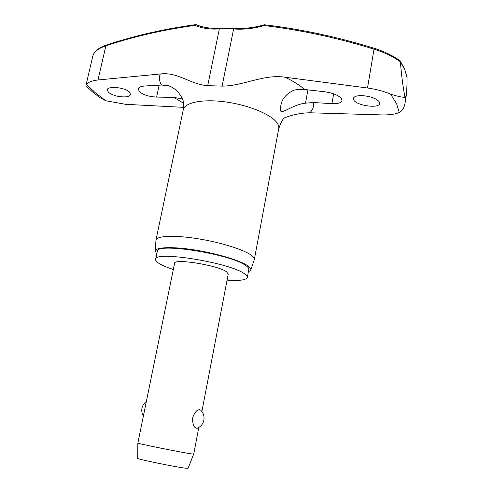 <?xml version="1.0" encoding="UTF-8"?>
<svg xmlns="http://www.w3.org/2000/svg" width="493" height="493" viewBox="0 0 493 493"><rect width="100%" height="100%" fill="white"/><g stroke="black" fill="none" stroke-linecap="round" stroke-linejoin="round"><path stroke-width="0.74" d="M264.045 24.841L264.174 25.562L264.587 24.792L264.045 24.841C253.969 27.793 243.955 28.914 234.002 28.206L233.627 28.982C243.752 29.703 253.938 28.563 264.174 25.562C300.557 29.907 337.175 37.77 374.027 49.158C384.195 52.326 392.983 56.535 400.402 61.791L404.79 69.686L407.07 77.752C407.076 84.5 406.811 90.398 406.269 95.445L405.536 97.312L405 97.257L404.574 95.118L405.536 97.312M195.875 24.73L195.099 25.402L196.442 24.86M92.154 91.581L86.152 86.078L85.955 85.449L86.552 84.358C88.198 82.103 92.012 80.642 97.996 79.971L160.311 73.987C177.751 71.676 190.261 84.5 207.707 85.659L222.109 86.102C242.741 86.213 263.835 73.858 285.065 77.222L367.507 87.988L374.027 49.158L374.662 48.487M367.507 87.988C376.153 89.208 383.831 91.26 390.536 94.132C397.66 96.412 402.479 97.454 405 97.257L405.006 103.388C404.106 108.016 402.183 111.054 399.238 112.496C395.004 114.302 389.106 115.103 381.533 114.906L309.863 112.78C301.013 112.903 292.195 114.746 283.407 118.302M227.076 280.153C239.512 280.973 246.254 280.079 247.307 277.467C247.492 276.468 246.605 275.279 244.651 273.911C230.804 262.824 154.007 250.419 155.628 259.312C155.412 260.6 156.811 262.122 159.837 263.878C163.023 265.709 167.515 267.582 173.308 269.511M247.307 277.467L248.799 269.511C248.99 268.463 248.115 267.237 246.173 265.819C232.425 254.357 155.751 242.106 157.279 251.393L155.628 259.312M250.752 270.133L254.314 259.577C254.53 258.394 253.618 257.019 251.584 255.454C244.318 249.785 220.636 242.328 197.496 238.674C174.325 234.982 156.657 235.808 155.967 240.103L155.24 251.22C155.209 247.116 172.057 246.377 194.741 249.969C217.388 253.525 240.898 260.705 248.115 266.041C250.278 267.631 251.159 268.993 250.752 270.133L248.336 271.976M399.681 60.633L400.39 61.52M379.456 102.106L379.702 103.425C379.4 108.891 356.408 105.699 353.684 99.888L353.364 98.427C353.992 96.425 357.006 95.488 362.417 95.63C371.013 96.425 376.695 98.582 379.456 102.106M331.937 103.622L313.425 102.544L305.506 103.148C293.594 104.485 283.457 113.088 280.967 111.295C280.4 110.857 280.326 109.181 280.751 106.26C281.515 99.42 285.829 94.083 293.692 90.244L296.201 89.689L304.68 89.529L324.474 91.723C333.095 92.98 338.796 95.359 341.575 98.846L341.976 100.578C341.255 102.84 337.908 103.85 331.937 103.622L333.656 93.83M125.111 96.905C118.32 96.961 112.786 95.463 108.522 92.407L107.215 89.818C107.456 85.72 124.778 87.31 129.388 91.988L130.571 94.471C130.164 95.839 128.346 96.653 125.111 96.905M182.502 99.001L173.77 97.367L156.577 97.09C149.145 96.69 143.463 94.921 139.519 91.784L138.2 88.931C138.662 87.267 140.936 86.287 145.028 85.979L161.451 85.042L168.279 85.659C174.134 87.625 178.756 91.803 182.157 98.206L182.163 98.218M183.624 107.345L125.604 104.313L105.767 100.751L99.728 97.546L92.407 91.797M193.706 454.102L188.079 468.27L186.04 468.233C176.864 467.352 135.932 458.921 137.676 458.287L137.874 443.041C135.963 443.275 181.498 452.494 191.506 453.887L193.706 454.096L198.821 427.443M200.552 410.022C203.387 412.807 204.49 416.178 203.868 420.147C203.024 423.943 200.848 426.624 197.336 428.189L196.43 428.288C193.694 427.308 192.443 423.801 192.683 417.756C194.71 412.093 197.145 409.424 199.998 409.745L200.694 410.158M137.874 443.041L174.571 263.342C173.844 258.19 217.9 265.265 226.527 271.766L228.259 273.972L201.877 411.495M407.07 77.506L407.008 77.154M92.807 56.048C94.058 51.734 98.415 48.314 105.878 45.787L106.186 45.128C98.631 47.729 94.169 51.371 92.807 56.06L85.955 85.449M400.402 61.791C401.259 73.291 402.652 84.402 404.574 95.118M156.768 253.846L155.24 251.22M234.157 28.36L219.878 28.163L219.336 28.927L233.627 28.982L222.109 86.102M97.996 79.971L105.878 45.787C134.225 36.383 163.966 29.586 195.099 25.402C202.333 28.372 210.406 29.543 219.336 28.927L207.707 85.659M105.767 100.751L95.174 92.672L86.552 84.358M390.536 94.132L396.538 103.573L399.238 112.496M254.314 259.577L278.748 128.648C279.112 126.664 278.379 124.513 276.555 122.202C270.041 113.834 247.443 104.744 224.894 101.829C202.315 98.853 184.573 102.569 183.273 109.742L155.967 240.103M313.425 102.544C314.047 106.408 312.864 109.816 309.863 112.78M183.562 103.259L173.77 97.367M161.451 85.042C159.251 81.129 158.869 77.444 160.311 73.987M285.065 77.222C293.286 81.154 299.824 85.252 304.68 89.529M305.506 103.148L307.915 89.886M156.577 97.09L159.153 85.172M180.9 98.477L181.276 96.702M106.186 45.128C134.583 35.693 164.385 28.871 195.585 24.662L196.245 24.736C203.258 27.62 211.14 28.76 219.878 28.163M407.058 77.358L404.716 69.297L400.267 61.015M182.157 98.206C183.55 100.517 183.92 104.362 183.273 109.742M146.347 401.536C144.048 403.194 142.588 405.425 141.972 408.216C141.436 411.026 141.91 413.645 143.383 416.067M278.748 128.648C281.17 121.876 283.13 118.314 284.621 117.956M264.587 24.792C301.02 29.13 337.687 36.993 374.581 48.388C384.374 51.525 392.878 55.666 400.088 60.805M406.214 95.753L405.006 103.388"/></g></svg>
